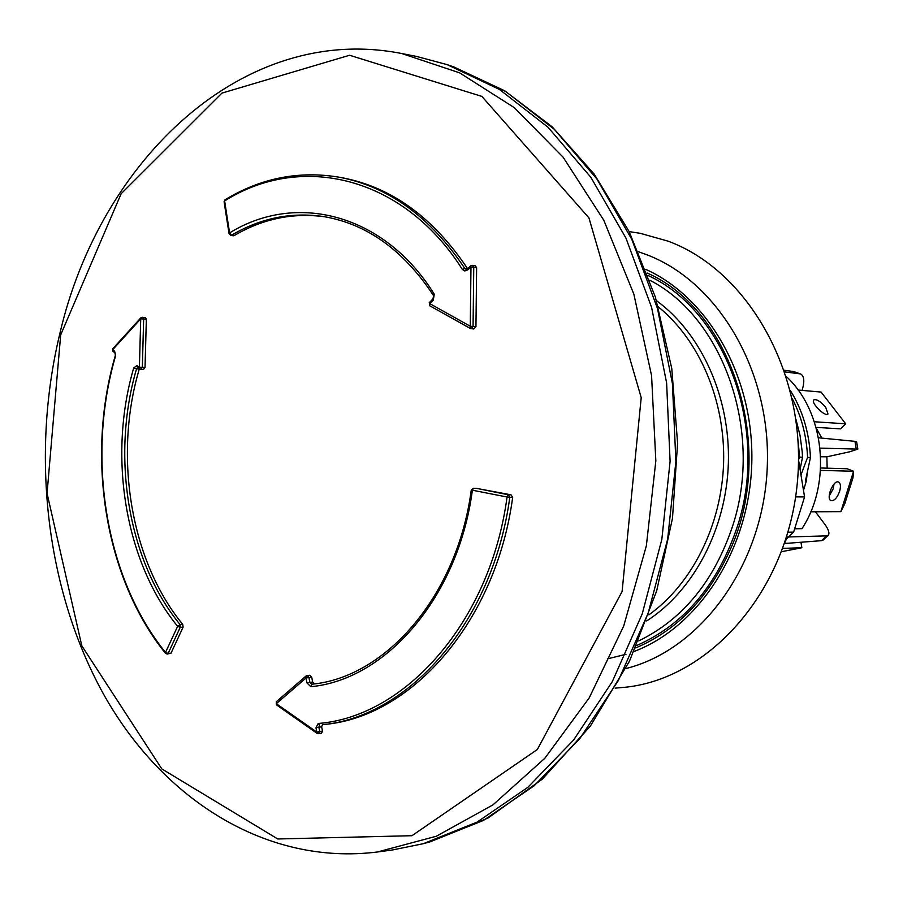 <?xml version="1.0" encoding="UTF-8"?>
<svg xmlns="http://www.w3.org/2000/svg" width="903" height="903" viewBox="0 0 903 903"><rect width="100%" height="100%" fill="white"/><g stroke="black" fill="none" stroke-linecap="round" stroke-linejoin="round"><path stroke-width="1.35" d="M475.791 488.331L473.432 488.275L472.337 490.498C458.182 597.007 386.168 679.711 310.846 686.698L306.964 682.928L306.027 678.006L276.295 703.685L276.341 701.699L276.476 704.882L276.295 703.685L316.874 732.13L317.009 733.315L318.443 733.665L319.741 731.464L316.874 732.13L315.971 727.852L318.172 723.484L319.673 725.041L318.838 727.186L315.971 727.852M467.664 268.767L470.621 265.854L472.348 265.347L470.621 265.854L470.971 267.062L473.759 267.254L473.07 326.344L471.129 328.715L470.305 328.455L473.691 328.997L475.949 326.66L476.626 267.672L475.204 265.775L472.348 265.347L473.759 267.254L476.626 267.672M136.872 365.625L139.401 367.239L140.721 318.883L112.559 349.833L112.683 348.818L113.078 351.628L112.559 349.833L114.613 351.199L115.539 356.042C85.999 457.245 105.301 578.055 165.52 652.451L177.631 626.321C124.953 562.038 107.796 456.286 133.712 367.939L136.872 365.625L137.922 367.634M112.683 348.818L140.845 317.856L142.471 317.246L143.656 318.973L140.721 318.883L140.845 317.856L145.439 317.529L146.354 319.233L145.033 367.465L143.317 369.44M133.712 367.939L136.556 368.808C110.866 456.252 127.887 560.966 180.069 624.56L182.733 624.391L183.106 627.145L171.006 653.196L167.19 654.054L168.139 653.411L165.52 652.451L165.509 653.332L167.19 654.054M182.733 624.391C132.515 563.179 114.681 463.815 136.658 378.481L139.333 368.684M171.006 653.196L168.139 653.411L180.239 627.325L177.631 626.321L180.069 624.56L180.239 627.325L183.106 627.145M146.354 319.233L143.656 318.973L142.347 367.273L139.401 367.239L139.909 369.045L140.857 369.361L142.347 367.273L145.033 367.465M115.652 355.59L114.613 351.199M113.654 351.843L115.11 352.971M471.716 490.081L507.057 497.011C490.476 621.456 405.503 716.858 318.172 723.484M309.176 675.546L309.819 675.275L311.716 677.148L312.641 682.058L314.188 683.91M322.439 724.737L321.626 726.836L322.529 731.114L321.479 733.27L317.009 733.315L276.476 704.882M512.667 497.35C496.198 620.621 412.727 715.808 326.028 724.296L323.003 724.669C409.759 716.181 493.298 620.835 509.789 497.339L512.667 497.35L511.019 494.81L476.095 488.309M306.964 682.928L309.842 682.341L311.986 684.192L310.846 686.698M276.341 701.699L306.038 676.02L307.212 675.523L306.038 676.02L306.027 678.006L311.716 677.148M476.389 488.331L508.355 494.788L507.057 497.011L509.789 497.339L508.355 494.788L511.019 494.81M467.506 268.552C433.327 217.578 391.744 187.35 342.745 177.868L339.742 177.304C299.299 170.441 261.046 177.936 224.994 199.789L224.091 201.73L225.592 199.687C261.475 177.947 299.525 170.486 339.742 177.304C388.9 186.831 430.596 217.228 464.831 268.496L465.993 269.229L467.269 268.767L467.619 269.974L470.971 267.062L470.282 326.254L475.949 326.66M467.619 269.974L464.797 270.968L462.392 269.489L464.831 268.496L467.19 268.834M465.993 269.229L467.212 269.038M229.678 234.216L229.046 233.674L229.588 232.929C296.003 191.808 384.068 213.424 434.275 294.186L433.259 300.214L429.58 303.51L429.275 302.268L429.67 305.733L429.58 303.51L470.282 326.254L470.305 328.455L429.67 305.733L470.113 328.274M433.259 300.214L432.955 298.972L429.715 302.234M224.091 201.73L229.046 233.674L231.529 235.22L229.588 232.929L224.621 200.963C300.778 152.618 403.359 175.825 462.392 269.489M434.275 294.186L433.598 295.687C403.652 250.357 367.092 224 323.917 216.63C291.522 211.81 260.719 218.007 231.529 235.22L233.437 235.762L230.784 235.378M234.148 235.593C262.92 218.65 293.261 212.408 325.204 216.844M401.824 53.548L416.418 56.404L447.132 64.632L499.404 89.42L547.974 127.21L590.788 177.214L625.903 237.997L651.616 307.449L666.617 382.928L670.094 461.354L661.831 539.407L642.247 613.826L612.336 681.584L573.563 740.099L527.781 787.393L476.998 822.148L423.293 843.695L392.139 850.028L377.398 851.992L436.307 836.257L492.97 804.855L544.814 758.294L589.185 697.929L623.702 626.05L646.367 545.773L655.838 460.914L651.571 375.625L633.85 294.118L603.802 220.264L563.19 157.291L514.304 107.649L459.661 72.861L401.824 53.548C243.539 22.157 99.702 160.249 59.779 333.918C30.352 456.06 46.324 592.47 104.838 696.484C163.578 799.629 266.498 865.864 377.398 851.992M795.633 496.876L804.562 496.932L798.534 459.966M788.026 532.217L793.613 532.104L804.562 496.932M785.768 539.644L793.613 532.104M818.502 437.786L854.972 441.353L856.654 441.962L857.85 449.107L820.048 448.136M827.159 468.183L826.877 456.816L849.768 451.771L857.85 449.107M784.425 370.264L793.827 371.607L800.814 374.079L793.827 371.607M802.067 390.389L802.553 388.809C804.641 381.055 804.065 376.145 800.814 374.079M784.989 371.934L799.956 373.842M820.68 456.76L826.877 456.816M786.592 537.025L826.55 535.863L828.311 535.186C829.744 533.142 828.559 529.497 824.778 524.237L815.42 511.764M828.311 535.186L823.276 539.983L821.516 540.66L826.55 535.863M784.504 543.527L821.516 540.66M786.536 376.754C824.597 411.926 832.035 483.037 801.966 528.661L794.64 528.797M821.865 438.113L816.289 428.214M781.603 551.699L801.853 547.749L782.822 548.369M801.853 547.749L800.961 542.251M807.214 473.319L806.3 481.107L803.489 490.374M784.651 543.075L786.423 539.023M792.36 398.855C801.571 416.622 806.639 436.138 807.575 457.403L800.972 474.91M798.094 440.901L799.606 457.11L798.534 459.819M790.43 390.638C802.564 410.165 809.235 432.458 810.454 457.505L805.408 481.096L806.3 481.107M796.028 419.59L800.035 435.404L802.214 451.737L802.519 457.211L800.081 469.458M807.575 457.403L810.454 457.505M799.606 457.11L802.519 457.211M839.609 491.401C837.137 497.903 834.293 500.984 831.076 500.657C825.523 498.941 833.39 479.414 838.582 482.033C840.648 483.286 840.986 486.412 839.609 491.401M820.511 470.373L853.583 471.264L840.862 511.64L810.77 511.798M829.214 496.029L833.164 488.85L834.011 484.098M820.646 467.991L847.149 468.759L853.583 471.264L852.963 477.822L844.813 503.682L840.862 511.64M825.703 407.287L828.006 413.98C825.342 417.4 810.431 402.614 813.795 399.882C816.594 398.934 820.556 401.406 825.703 407.287M814.337 421.769L845.682 423.8L840.524 428.857L816.052 427.379M821.109 392.071L845.682 423.8L821.109 392.071L798.094 390.04M629.165 231.619L640.272 233.313L668.186 241.191C749.332 271.126 808.004 376.032 797.259 483.455C787.1 590.968 710.379 677.724 626.389 687.138L615.191 688.142M647.124 273.011C732.649 310.18 776.546 448.193 730.403 549.317C708.742 597.526 677.148 630.396 635.644 647.936M321.626 726.836L318.838 727.186L319.741 731.464L322.529 731.114M136.556 368.808L139.22 368.988M166.175 653.558L165.509 653.332C104.985 578.541 85.627 457.324 115.268 355.726L115.539 356.042C115.471 354.371 115.381 354.269 115.268 355.726L115.268 355.782M309.819 675.275L307.212 675.523L308.916 677.419L309.842 682.341L312.641 682.058M432.955 298.972L433.609 295.71M60.682 334.911L121.137 193.739L221.924 93.111L349.574 55.252L481.863 96.418L588.948 217.905L641.209 397.636L622.088 591.567L537.33 749.513L411.96 835.704L277.763 838.977L161.795 768.893L81.812 645.814L47.058 493.331L60.682 334.911M429.941 841.878L488.015 818.05L542.297 779.165L590.257 726.249L629.515 661.12L656.695 590.844L672.487 518.266L677.589 443.181L671.776 368.469L655.341 296.997L629.086 231.461L594.197 174.132L552.162 126.815L504.709 90.797L453.656 66.856L505.77 91.553L554.182 129.185L596.849 178.941L631.84 239.408L657.474 308.487L672.419 383.549L675.884 461.523L667.656 539.147L648.151 613.16L618.341 680.546L579.715 738.744L534.091 785.813L483.477 820.409L429.941 841.878L423.293 843.695M854.972 441.353L856.202 448.746M638.714 640.904C683.199 619.176 714.612 580.539 732.965 524.993C763.475 431.216 722.953 317.348 649.742 280.212M636.728 645.498C684.372 624.47 717.987 584.602 737.57 525.885C769.39 428.553 725.086 310.463 648.049 275.505M658.298 306.862C699.52 340.217 725.436 400.785 723.596 462.991C721.632 525.185 692.059 584.06 648.873 614.83M656.458 300.631C701.371 333.388 730.335 397.23 728.371 463.137C726.305 529.034 693.493 590.991 646.661 620.937M638.556 251.802L646.729 254.714C719.014 282.075 772.313 373.232 767.144 469.741C762.369 566.271 700.186 650.104 625.802 668.581M645.747 269.365C708.934 297.708 754.49 378.222 751.77 463.849C749.253 549.487 698.854 627.054 634.053 651.481M625.982 654.314L607.347 658.874M143.667 369.564L139.909 369.045L137.403 367.453M473.432 488.275L471.253 490.148C457.211 595.833 385.807 677.385 311.964 684.192M453.656 66.856L447.132 64.632"/></g></svg>
